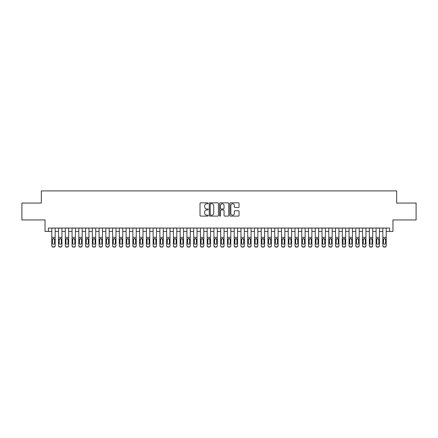 <?xml version="1.0" encoding="UTF-8"?>
<svg xmlns="http://www.w3.org/2000/svg" width="438" height="438" viewBox="0 0 438 438"><rect width="100%" height="100%" fill="white"/><g stroke="black" fill="none" stroke-linecap="round" stroke-linejoin="round"><path stroke-width="0.66" d="M208.192 203.309A0.465 0.465 0 0 0 207.727 202.843L200.681 202.843A0.662 0.662 0 0 0 200.018 203.506L200.018 215.441A0.662 0.662 0 0 0 200.681 216.104L207.727 216.104A0.465 0.465 0 0 0 208.192 215.644A0.465 0.465 0 0 0 207.727 215.178L206.813 215.178A2.124 2.124 0 0 1 204.694 213.054L204.694 212.063A2.124 2.124 0 0 1 206.813 209.939L207.727 209.939A0.465 0.465 0 0 0 208.192 209.474A0.465 0.465 0 0 0 207.727 209.008L206.813 209.008A2.124 2.124 0 0 1 204.694 206.889L204.694 205.893A2.124 2.124 0 0 1 206.813 203.774L207.727 203.774A0.465 0.465 0 0 0 208.192 203.309M238.381 207.519A0.662 0.662 0 0 0 239.044 206.856L239.044 203.506A0.662 0.662 0 0 0 238.381 202.843L230.552 202.843A0.662 0.662 0 0 0 229.89 203.506L229.89 215.441A0.662 0.662 0 0 0 230.552 216.104L238.381 216.104A0.662 0.662 0 0 0 239.044 215.441L239.044 211.395A0.662 0.662 0 0 0 238.381 210.733L235.031 210.733A0.662 0.662 0 0 0 234.368 211.395L234.368 213.405A1.774 1.774 0 0 1 232.594 215.178A1.774 1.774 0 0 1 230.821 213.405L230.821 205.548A1.774 1.774 0 0 1 232.594 203.774A1.774 1.774 0 0 1 234.368 205.548L234.368 206.856A0.662 0.662 0 0 0 235.031 207.519L238.381 207.519M48.415 231.428L48.415 228.05L389.585 228.05L389.585 231.428L392.963 231.428L392.963 219.947L416.1 219.947L416.1 203.057L396.675 203.057L396.675 190.897L41.325 190.897L41.325 203.057L21.9 203.057L21.9 219.947L45.037 219.947L45.037 231.428L51.793 231.428M218.42 203.506A0.662 0.662 0 0 0 217.757 202.843L209.933 202.843A0.662 0.662 0 0 0 209.271 203.506L209.271 215.441A0.662 0.662 0 0 0 209.933 216.104L217.757 216.104A0.662 0.662 0 0 0 218.42 215.441L218.42 203.506M220.243 202.843L228.067 202.843A0.662 0.662 0 0 1 228.729 203.506L228.729 215.441A0.662 0.662 0 0 1 228.067 216.104L224.721 216.104A0.662 0.662 0 0 1 224.059 215.441L224.059 210.601A0.662 0.662 0 0 0 223.391 209.939L221.174 209.939A0.662 0.662 0 0 0 220.511 210.601L220.511 215.644A0.465 0.465 0 0 1 220.046 216.104A0.465 0.465 0 0 1 219.58 215.644L219.58 203.506A0.662 0.662 0 0 1 220.243 202.843M55.172 231.428L58.55 231.428M61.928 231.428L65.306 231.428M68.684 231.428L72.062 231.428M75.44 231.428L78.818 231.428M82.196 231.428L85.574 231.428M88.952 231.428L92.33 231.428M95.708 231.428L99.087 231.428M102.465 231.428L105.843 231.428M109.221 231.428L112.599 231.428M115.977 231.428L119.35 231.428M122.728 231.428L126.106 231.428M129.484 231.428L132.862 231.428M136.24 231.428L139.618 231.428M142.996 231.428L146.374 231.428M149.752 231.428L153.13 231.428M156.508 231.428L159.886 231.428M163.264 231.428L166.643 231.428M170.021 231.428L173.399 231.428M176.777 231.428L180.155 231.428M183.533 231.428L186.911 231.428M190.289 231.428L193.667 231.428M197.045 231.428L200.423 231.428M203.801 231.428L207.179 231.428M210.558 231.428L213.936 231.428M217.314 231.428L220.686 231.428M224.064 231.428L227.442 231.428M230.821 231.428L234.199 231.428M237.577 231.428L240.955 231.428M244.333 231.428L247.711 231.428M251.089 231.428L254.467 231.428M257.845 231.428L261.223 231.428M264.601 231.428L267.979 231.428M271.357 231.428L274.736 231.428M278.114 231.428L281.492 231.428M284.87 231.428L288.248 231.428M291.626 231.428L295.004 231.428M298.382 231.428L301.76 231.428M305.138 231.428L308.516 231.428M311.894 231.428L315.272 231.428M318.65 231.428L322.023 231.428M325.401 231.428L328.779 231.428M332.157 231.428L335.535 231.428M338.913 231.428L342.292 231.428M345.67 231.428L349.048 231.428M352.426 231.428L355.804 231.428M359.182 231.428L362.56 231.428M365.938 231.428L369.316 231.428M372.694 231.428L376.072 231.428M379.45 231.428L382.828 231.428M386.207 231.428L389.585 231.428M210.662 203.774A0.465 0.465 0 0 0 210.196 204.234L210.196 214.713A0.465 0.465 0 0 0 210.662 215.178L211.625 215.178A2.124 2.124 0 0 0 213.744 213.054L213.744 205.893A2.124 2.124 0 0 0 211.625 203.774L210.662 203.774M224.059 205.581A1.774 1.774 0 0 0 222.285 203.807A1.774 1.774 0 0 0 220.511 205.581L220.511 208.346A0.662 0.662 0 0 0 221.174 209.008L223.391 209.008A0.662 0.662 0 0 0 224.059 208.346L224.059 205.581M51.793 228.05L51.793 245.554A1.352 1.341 -0 0 0 53.146 246.89L53.819 246.89A1.352 1.341 -0 0 0 55.172 245.554L55.172 245.762A1.352 1.341 180 0 1 53.819 247.103L53.819 246.89M55.172 239.296L55.172 245.762M54.564 243.139L54.564 239.581L54.564 243.139A1.079 1.073 180 0 1 53.485 244.212A1.079 1.073 180 0 0 54.564 243.139M52.401 243.353L52.401 243.139A1.079 1.073 180 0 0 53.485 244.212M52.921 238.655L52.401 239.498M54.049 238.655L53.485 238.496L54.564 239.581M55.172 228.05L55.172 245.554M53.146 246.89L53.819 247.103M53.146 247.103A1.352 1.341 180 0 1 51.793 245.762M51.793 239.082L52.522 239.082L52.401 243.139M52.522 239.082L53.485 238.496M58.55 228.05L58.55 245.554A1.352 1.341 -0 0 0 59.902 246.89L60.575 246.89A1.352 1.341 -0 0 0 61.928 245.554L61.928 245.762A1.352 1.341 180 0 1 60.575 247.103L60.575 246.89M61.928 239.296L61.928 245.762M61.32 243.139L61.32 239.581L61.32 243.139A1.079 1.073 180 0 1 60.241 244.212A1.079 1.073 180 0 0 61.32 243.139M59.157 243.353L59.157 243.139A1.079 1.073 180 0 0 60.241 244.212M59.678 238.655L59.157 239.498M60.805 238.655L60.241 238.496L61.32 239.581M65.306 228.05L65.306 245.554A1.352 1.341 -0 0 0 66.658 246.89L67.332 246.89A1.352 1.341 -0 0 0 68.684 245.554L68.684 245.762A1.352 1.341 180 0 1 67.332 247.103L67.332 246.89M68.684 239.296L68.684 245.762M68.076 243.139L68.076 239.581L68.076 243.139A1.079 1.073 180 0 1 66.998 244.212A1.079 1.073 180 0 0 68.076 243.139M65.914 243.353L65.914 243.139A1.079 1.073 180 0 0 66.998 244.212M66.428 238.655L65.914 239.498M67.561 238.655L66.998 238.496L68.076 239.581M72.062 228.05L72.062 245.554A1.352 1.341 -0 0 0 73.414 246.89L74.088 246.89A1.352 1.341 -0 0 0 75.44 245.554L75.44 245.762A1.352 1.341 180 0 1 74.088 247.103L74.088 246.89M75.44 239.296L75.44 245.762M74.832 243.139L74.832 239.581L74.832 243.139A1.079 1.073 180 0 1 73.748 244.212A1.079 1.073 180 0 0 74.832 243.139M72.67 243.353L72.67 243.139A1.079 1.073 180 0 0 73.748 244.212M73.184 238.655L72.67 239.498M74.312 238.655L73.748 238.496L74.832 239.581M78.818 228.05L78.818 245.554A1.352 1.341 -0 0 0 80.17 246.89L80.844 246.89A1.352 1.341 -0 0 0 82.196 245.554L82.196 245.762A1.352 1.341 180 0 1 80.844 247.103L80.844 246.89M82.196 239.296L82.196 245.762M81.588 243.139L81.588 239.581L81.588 243.139A1.079 1.073 180 0 1 80.504 244.212A1.079 1.073 180 0 0 81.588 243.139M79.426 243.353L79.426 243.139A1.079 1.073 180 0 0 80.504 244.212M79.94 238.655L79.426 239.498M81.068 238.655L80.504 238.496L81.588 239.581M61.928 228.05L61.928 245.554M59.902 246.89L60.575 247.103M59.902 247.103A1.352 1.341 180 0 1 58.55 245.762M58.55 239.082L59.278 239.082L59.157 243.139M59.278 239.082L60.241 238.496M68.684 228.05L68.684 245.554M66.658 246.89L67.332 247.103M66.658 247.103A1.352 1.341 180 0 1 65.306 245.762M65.306 239.082L66.034 239.082L65.914 243.139M66.034 239.082L66.998 238.496M75.44 228.05L75.44 245.554M73.414 246.89L74.088 247.103M73.414 247.103A1.352 1.341 180 0 1 72.062 245.762M72.062 239.082L72.79 239.082L72.67 243.139M72.79 239.082L73.748 238.496M82.196 228.05L82.196 245.554M80.17 246.89L80.844 247.103M80.17 247.103A1.352 1.341 180 0 1 78.818 245.762M78.818 239.082L79.546 239.082L79.426 243.139M79.546 239.082L80.504 238.496M85.574 228.05L85.574 245.554A1.352 1.341 -0 0 0 86.927 246.89L87.6 246.89A1.352 1.341 -0 0 0 88.952 245.554L88.952 245.762A1.352 1.341 180 0 1 87.6 247.103L87.6 246.89M88.952 239.296L88.952 245.762M88.345 243.139L88.345 239.581L88.345 243.139A1.079 1.073 180 0 1 87.261 244.212A1.079 1.073 180 0 0 88.345 243.139M86.182 243.353L86.182 243.139A1.079 1.073 180 0 0 87.261 244.212M86.697 238.655L86.182 239.498M87.824 238.655L87.261 238.496L88.345 239.581M88.952 228.05L88.952 245.554M86.927 246.89L87.6 247.103M86.927 247.103A1.352 1.341 180 0 1 85.574 245.762M85.574 239.082L86.302 239.082L86.182 243.139M86.302 239.082L87.261 238.496M92.33 228.05L92.33 245.554A1.352 1.341 -0 0 0 93.683 246.89L94.356 246.89A1.352 1.341 -0 0 0 95.708 245.554L95.708 245.762A1.352 1.341 180 0 1 94.356 247.103L94.356 246.89M95.708 239.296L95.708 245.762M95.101 243.139L95.101 239.581L95.101 243.139A1.079 1.073 180 0 1 94.017 244.212A1.079 1.073 180 0 0 95.101 243.139M92.938 243.353L92.938 243.139A1.079 1.073 180 0 0 94.017 244.212M93.453 238.655L92.938 239.498M94.581 238.655L94.017 238.496L95.101 239.581M95.708 228.05L95.708 245.554M93.683 246.89L94.356 247.103M93.683 247.103A1.352 1.341 180 0 1 92.33 245.762M92.33 239.082L93.059 239.082L92.938 243.139M93.059 239.082L94.017 238.496M99.087 228.05L99.087 245.554A1.352 1.341 -0 0 0 100.433 246.89L101.112 246.89A1.352 1.341 -0 0 0 102.465 245.554L102.465 245.762A1.352 1.341 180 0 1 101.112 247.103L101.112 246.89M102.465 239.296L102.465 245.762M101.857 243.139L101.857 239.581L101.857 243.139A1.079 1.073 180 0 1 100.773 244.212A1.079 1.073 180 0 0 101.857 243.139M99.694 243.353L99.694 243.139A1.079 1.073 180 0 0 100.773 244.212M100.209 238.655L99.694 239.498M101.337 238.655L100.773 238.496L101.857 239.581M102.465 228.05L102.465 245.554M100.433 246.89L101.112 247.103M100.433 247.103A1.352 1.341 180 0 1 99.087 245.762M99.087 239.082L99.815 239.082L99.694 243.139M99.815 239.082L100.773 238.496M105.843 228.05L105.843 245.554A1.352 1.341 -0 0 0 107.19 246.89L107.868 246.89A1.352 1.341 -0 0 0 109.221 245.554L109.221 245.762A1.352 1.341 180 0 1 107.868 247.103L107.868 246.89M109.221 239.296L109.221 245.762M108.613 243.139L108.613 239.581L108.613 243.139A1.079 1.073 180 0 1 107.529 244.212A1.079 1.073 180 0 0 108.613 243.139M106.45 243.353L106.45 243.139A1.079 1.073 180 0 0 107.529 244.212M106.965 238.655L106.45 239.498M108.093 238.655L107.529 238.496L108.613 239.581M109.221 228.05L109.221 245.554M107.19 246.89L107.868 247.103M107.19 247.103A1.352 1.341 180 0 1 105.843 245.762M105.843 239.082L106.571 239.082L106.45 243.139M106.571 239.082L107.529 238.496M112.599 228.05L112.599 245.554A1.352 1.341 -0 0 0 113.946 246.89L114.625 246.89A1.352 1.341 -0 0 0 115.977 245.554L115.977 245.762A1.352 1.341 180 0 1 114.625 247.103L114.625 246.89M115.977 239.296L115.977 245.762M115.364 243.139L115.364 239.581L115.364 243.139A1.079 1.073 180 0 1 114.285 244.212A1.079 1.073 180 0 0 115.364 243.139M113.207 243.353L113.207 243.139A1.079 1.073 180 0 0 114.285 244.212M113.721 238.655L113.207 239.498M114.849 238.655L114.285 238.496L115.364 239.581M115.977 228.05L115.977 245.554M113.946 246.89L114.625 247.103M113.946 247.103A1.352 1.341 180 0 1 112.599 245.762M112.599 239.082L113.322 239.082L113.207 243.139M113.322 239.082L114.285 238.496M119.35 228.05L119.35 245.554A1.352 1.341 -0 0 0 120.702 246.89L121.381 246.89A1.352 1.341 -0 0 0 122.728 245.554L122.728 245.762A1.352 1.341 180 0 1 121.381 247.103L121.381 246.89M122.728 239.296L122.728 245.762M122.12 243.139L122.12 239.581L122.12 243.139A1.079 1.073 180 0 1 121.041 244.212A1.079 1.073 180 0 0 122.12 243.139M119.963 243.353L119.963 243.139A1.079 1.073 180 0 0 121.041 244.212M120.477 238.655L119.963 239.498M121.605 238.655L121.041 238.496L122.12 239.581M122.728 228.05L122.728 245.554M120.702 246.89L121.381 247.103M120.702 247.103A1.352 1.341 180 0 1 119.35 245.762M119.35 239.082L120.078 239.082L119.963 243.139M120.078 239.082L121.041 238.496M126.106 228.05L126.106 245.554A1.352 1.341 -0 0 0 127.458 246.89L128.137 246.89A1.352 1.341 -0 0 0 129.484 245.554L129.484 245.762A1.352 1.341 180 0 1 128.137 247.103L128.137 246.89M129.484 239.296L129.484 245.762M128.876 243.139L128.876 239.581L128.876 243.139A1.079 1.073 180 0 1 127.797 244.212A1.079 1.073 180 0 0 128.876 243.139M126.713 243.353L126.713 243.139A1.079 1.073 180 0 0 127.797 244.212M127.234 238.655L126.713 239.498M128.361 238.655L127.797 238.496L128.876 239.581M129.484 228.05L129.484 245.554M127.458 246.89L128.137 247.103M127.458 247.103A1.352 1.341 180 0 1 126.106 245.762M126.106 239.082L126.834 239.082L126.713 243.139M126.834 239.082L127.797 238.496M132.862 228.05L132.862 245.554A1.352 1.341 -0 0 0 134.214 246.89L134.893 246.89A1.352 1.341 -0 0 0 136.24 245.554L136.24 245.762A1.352 1.341 180 0 1 134.893 247.103L134.893 246.89M136.24 239.296L136.24 245.762M135.632 243.139L135.632 239.581L135.632 243.139A1.079 1.073 180 0 1 134.554 244.212A1.079 1.073 180 0 0 135.632 243.139M133.47 243.353L133.47 243.139A1.079 1.073 180 0 0 134.554 244.212M133.99 238.655L133.47 239.498M135.118 238.655L134.554 238.496L135.632 239.581M136.24 228.05L136.24 245.554M134.214 246.89L134.893 247.103M134.214 247.103A1.352 1.341 180 0 1 132.862 245.762M132.862 239.082L133.59 239.082L133.47 243.139M133.59 239.082L134.554 238.496M139.618 228.05L139.618 245.554A1.352 1.341 -0 0 0 140.97 246.89L141.644 246.89A1.352 1.341 -0 0 0 142.996 245.554L142.996 245.762A1.352 1.341 180 0 1 141.644 247.103L141.644 246.89M142.996 239.296L142.996 245.762M142.388 243.139L142.388 239.581L142.388 243.139A1.079 1.073 180 0 1 141.31 244.212A1.079 1.073 180 0 0 142.388 243.139M140.226 243.353L140.226 243.139A1.079 1.073 180 0 0 141.31 244.212M140.746 238.655L140.226 239.498M141.874 238.655L141.31 238.496L142.388 239.581M146.374 228.05L146.374 245.554A1.352 1.341 -0 0 0 147.726 246.89L148.4 246.89A1.352 1.341 -0 0 0 149.752 245.554L149.752 245.762A1.352 1.341 180 0 1 148.4 247.103L148.4 246.89M149.752 239.296L149.752 245.762M149.144 243.139L149.144 239.581L149.144 243.139A1.079 1.073 180 0 1 148.066 244.212A1.079 1.073 180 0 0 149.144 243.139M146.982 243.353L146.982 243.139A1.079 1.073 180 0 0 148.066 244.212M147.502 238.655L146.982 239.498M148.63 238.655L148.066 238.496L149.144 239.581M153.13 228.05L153.13 245.554A1.352 1.341 -0 0 0 154.483 246.89L155.156 246.89A1.352 1.341 -0 0 0 156.508 245.554L156.508 245.762A1.352 1.341 180 0 1 155.156 247.103L155.156 246.89M156.508 239.296L156.508 245.762M155.901 243.139L155.901 239.581L155.901 243.139A1.079 1.073 180 0 1 154.822 244.212A1.079 1.073 180 0 0 155.901 243.139M153.738 243.353L153.738 243.139A1.079 1.073 180 0 0 154.822 244.212M154.258 238.655L153.738 239.498M155.386 238.655L154.822 238.496L155.901 239.581M159.886 228.05L159.886 245.554A1.352 1.341 -0 0 0 161.239 246.89L161.912 246.89A1.352 1.341 -0 0 0 163.264 245.554L163.264 245.762A1.352 1.341 180 0 1 161.912 247.103L161.912 246.89M163.264 239.296L163.264 245.762M162.657 243.139L162.657 239.581L162.657 243.139A1.079 1.073 180 0 1 161.578 244.212A1.079 1.073 180 0 0 162.657 243.139M160.494 243.353L160.494 243.139A1.079 1.073 180 0 0 161.578 244.212M161.014 238.655L160.494 239.498M162.142 238.655L161.578 238.496L162.657 239.581M166.643 228.05L166.643 245.554A1.352 1.341 -0 0 0 167.995 246.89L168.668 246.89A1.352 1.341 -0 0 0 170.021 245.554L170.021 245.762A1.352 1.341 180 0 1 168.668 247.103L168.668 246.89M170.021 239.296L170.021 245.762M169.413 243.139L169.413 239.581L169.413 243.139A1.079 1.073 180 0 1 168.334 244.212A1.079 1.073 180 0 0 169.413 243.139M167.25 243.353L167.25 243.139A1.079 1.073 180 0 0 168.334 244.212M167.765 238.655L167.25 239.498M168.898 238.655L168.334 238.496L169.413 239.581M173.399 228.05L173.399 245.554A1.352 1.341 -0 0 0 174.751 246.89L175.424 246.89A1.352 1.341 -0 0 0 176.777 245.554L176.777 245.762A1.352 1.341 180 0 1 175.424 247.103L175.424 246.89M176.777 239.296L176.777 245.762M176.169 243.139L176.169 239.581L176.169 243.139A1.079 1.073 180 0 1 175.085 244.212A1.079 1.073 180 0 0 176.169 243.139M174.006 243.353L174.006 243.139A1.079 1.073 180 0 0 175.085 244.212M174.521 238.655L174.006 239.498M175.649 238.655L175.085 238.496L176.169 239.581M180.155 228.05L180.155 245.554A1.352 1.341 -0 0 0 181.507 246.89L182.181 246.89A1.352 1.341 -0 0 0 183.533 245.554L183.533 245.762A1.352 1.341 180 0 1 182.181 247.103L182.181 246.89M183.533 239.296L183.533 245.762M182.925 243.139L182.925 239.581L182.925 243.139A1.079 1.073 180 0 1 181.841 244.212A1.079 1.073 180 0 0 182.925 243.139M180.763 243.353L180.763 243.139A1.079 1.073 180 0 0 181.841 244.212M181.277 238.655L180.763 239.498M182.405 238.655L181.841 238.496L182.925 239.581M186.911 228.05L186.911 245.554A1.352 1.341 -0 0 0 188.263 246.89L188.937 246.89A1.352 1.341 -0 0 0 190.289 245.554L190.289 245.762A1.352 1.341 180 0 1 188.937 247.103L188.937 246.89M190.289 239.296L190.289 245.762M189.681 243.139L189.681 239.581L189.681 243.139A1.079 1.073 180 0 1 188.597 244.212A1.079 1.073 180 0 0 189.681 243.139M187.519 243.353L187.519 243.139A1.079 1.073 180 0 0 188.597 244.212M188.033 238.655L187.519 239.498M189.161 238.655L188.597 238.496L189.681 239.581M193.667 228.05L193.667 245.554A1.352 1.341 -0 0 0 195.019 246.89L195.693 246.89A1.352 1.341 -0 0 0 197.045 245.554L197.045 245.762A1.352 1.341 180 0 1 195.693 247.103L195.693 246.89M197.045 239.296L197.045 245.762M196.438 243.139L196.438 239.581L196.438 243.139A1.079 1.073 180 0 1 195.353 244.212A1.079 1.073 180 0 0 196.438 243.139M194.275 243.353L194.275 243.139A1.079 1.073 180 0 0 195.353 244.212M194.79 238.655L194.275 239.498M195.917 238.655L195.353 238.496L196.438 239.581M200.423 228.05L200.423 245.554A1.352 1.341 -0 0 0 201.77 246.89L202.449 246.89A1.352 1.341 -0 0 0 203.801 245.554L203.801 245.762A1.352 1.341 180 0 1 202.449 247.103L202.449 246.89M203.801 239.296L203.801 245.762M203.194 243.139L203.194 239.581L203.194 243.139A1.079 1.073 180 0 1 202.11 244.212A1.079 1.073 180 0 0 203.194 243.139M201.031 243.353L201.031 243.139A1.079 1.073 180 0 0 202.11 244.212M201.546 238.655L201.031 239.498M202.674 238.655L202.11 238.496L203.194 239.581M207.179 228.05L207.179 245.554A1.352 1.341 -0 0 0 208.526 246.89L209.205 246.89A1.352 1.341 -0 0 0 210.558 245.554L210.558 245.762A1.352 1.341 180 0 1 209.205 247.103L209.205 246.89M210.558 239.296L210.558 245.762M209.95 243.139L209.95 239.581L209.95 243.139A1.079 1.073 180 0 1 208.866 244.212A1.079 1.073 180 0 0 209.95 243.139M207.787 243.353L207.787 243.139A1.079 1.073 180 0 0 208.866 244.212M208.302 238.655L207.787 239.498M209.43 238.655L208.866 238.496L209.95 239.581M213.936 228.05L213.936 245.554A1.352 1.341 -0 0 0 215.282 246.89L215.961 246.89A1.352 1.341 -0 0 0 217.314 245.554L217.314 245.762A1.352 1.341 180 0 1 215.961 247.103L215.961 246.89M217.314 239.296L217.314 245.762M216.701 243.139L216.701 239.581L216.701 243.139A1.079 1.073 180 0 1 215.622 244.212A1.079 1.073 180 0 0 216.701 243.139M214.543 243.353L214.543 243.139A1.079 1.073 180 0 0 215.622 244.212M215.058 238.655L214.543 239.498M216.186 238.655L215.622 238.496L216.701 239.581M220.686 228.05L220.686 245.554A1.352 1.341 -0 0 0 222.039 246.89L222.718 246.89A1.352 1.341 -0 0 0 224.064 245.554L224.064 245.762A1.352 1.341 180 0 1 222.718 247.103L222.718 246.89M224.064 239.296L224.064 245.762M223.457 243.139L223.457 239.581L223.457 243.139A1.079 1.073 180 0 1 222.378 244.212A1.079 1.073 180 0 0 223.457 243.139M221.299 243.353L221.299 243.139A1.079 1.073 180 0 0 222.378 244.212M221.814 238.655L221.299 239.498M222.942 238.655L222.378 238.496L223.457 239.581M227.442 228.05L227.442 245.554A1.352 1.341 -0 0 0 228.795 246.89L229.474 246.89A1.352 1.341 -0 0 0 230.821 245.554L230.821 245.762A1.352 1.341 180 0 1 229.474 247.103L229.474 246.89M230.821 239.296L230.821 245.762M230.213 243.139L230.213 239.581L230.213 243.139A1.079 1.073 180 0 1 229.134 244.212A1.079 1.073 180 0 0 230.213 243.139M228.05 243.353L228.05 243.139A1.079 1.073 180 0 0 229.134 244.212M228.57 238.655L228.05 239.498M229.698 238.655L229.134 238.496L230.213 239.581M234.199 228.05L234.199 245.554A1.352 1.341 -0 0 0 235.551 246.89L236.23 246.89A1.352 1.341 -0 0 0 237.577 245.554L237.577 245.762A1.352 1.341 180 0 1 236.23 247.103L236.23 246.89M237.577 239.296L237.577 245.762M236.969 243.139L236.969 239.581L236.969 243.139A1.079 1.073 180 0 1 235.89 244.212A1.079 1.073 180 0 0 236.969 243.139M234.806 243.353L234.806 243.139A1.079 1.073 180 0 0 235.89 244.212M235.326 238.655L234.806 239.498M236.454 238.655L235.89 238.496L236.969 239.581M240.955 228.05L240.955 245.554A1.352 1.341 -0 0 0 242.307 246.89L242.981 246.89A1.352 1.341 -0 0 0 244.333 245.554L244.333 245.762A1.352 1.341 180 0 1 242.981 247.103L242.981 246.89M244.333 239.296L244.333 245.762M243.725 243.139L243.725 239.581L243.725 243.139A1.079 1.073 180 0 1 242.647 244.212A1.079 1.073 180 0 0 243.725 243.139M241.562 243.353L241.562 243.139A1.079 1.073 180 0 0 242.647 244.212M242.083 238.655L241.562 239.498M243.21 238.655L242.647 238.496L243.725 239.581M247.711 228.05L247.711 245.554A1.352 1.341 -0 0 0 249.063 246.89L249.737 246.89A1.352 1.341 -0 0 0 251.089 245.554L251.089 245.762A1.352 1.341 180 0 1 249.737 247.103L249.737 246.89M251.089 239.296L251.089 245.762M250.481 243.139L250.481 239.581L250.481 243.139A1.079 1.073 180 0 1 249.403 244.212A1.079 1.073 180 0 0 250.481 243.139M248.319 243.353L248.319 243.139A1.079 1.073 180 0 0 249.403 244.212M248.839 238.655L248.319 239.498M249.967 238.655L249.403 238.496L250.481 239.581M254.467 228.05L254.467 245.554A1.352 1.341 -0 0 0 255.819 246.89L256.493 246.89A1.352 1.341 -0 0 0 257.845 245.554L257.845 245.762A1.352 1.341 180 0 1 256.493 247.103L256.493 246.89M257.845 239.296L257.845 245.762M257.237 243.139L257.237 239.581L257.237 243.139A1.079 1.073 180 0 1 256.159 244.212A1.079 1.073 180 0 0 257.237 243.139M255.075 243.353L255.075 243.139A1.079 1.073 180 0 0 256.159 244.212M255.595 238.655L255.075 239.498M256.723 238.655L256.159 238.496L257.237 239.581M261.223 228.05L261.223 245.554A1.352 1.341 -0 0 0 262.576 246.89L263.249 246.89A1.352 1.341 -0 0 0 264.601 245.554L264.601 245.762A1.352 1.341 180 0 1 263.249 247.103L263.249 246.89M264.601 239.296L264.601 245.762M263.994 243.139L263.994 239.581L263.994 243.139A1.079 1.073 180 0 1 262.915 244.212A1.079 1.073 180 0 0 263.994 243.139M261.831 243.353L261.831 243.139A1.079 1.073 180 0 0 262.915 244.212M262.351 238.655L261.831 239.498M263.479 238.655L262.915 238.496L263.994 239.581M267.979 228.05L267.979 245.554A1.352 1.341 -0 0 0 269.332 246.89L270.005 246.89A1.352 1.341 -0 0 0 271.357 245.554L271.357 245.762A1.352 1.341 180 0 1 270.005 247.103L270.005 246.89M271.357 239.296L271.357 245.762M270.75 243.139L270.75 239.581L270.75 243.139A1.079 1.073 180 0 1 269.666 244.212A1.079 1.073 180 0 0 270.75 243.139M268.587 243.353L268.587 243.139A1.079 1.073 180 0 0 269.666 244.212M269.102 238.655L268.587 239.498M270.235 238.655L269.666 238.496L270.75 239.581M274.736 228.05L274.736 245.554A1.352 1.341 -0 0 0 276.088 246.89L276.761 246.89A1.352 1.341 -0 0 0 278.114 245.554L278.114 245.762A1.352 1.341 180 0 1 276.761 247.103L276.761 246.89M278.114 239.296L278.114 245.762M277.506 243.139L277.506 239.581L277.506 243.139A1.079 1.073 180 0 1 276.422 244.212A1.079 1.073 180 0 0 277.506 243.139M275.343 243.353L275.343 243.139A1.079 1.073 180 0 0 276.422 244.212M275.858 238.655L275.343 239.498M276.986 238.655L276.422 238.496L277.506 239.581M281.492 228.05L281.492 245.554A1.352 1.341 -0 0 0 282.844 246.89L283.517 246.89A1.352 1.341 -0 0 0 284.87 245.554L284.87 245.762A1.352 1.341 180 0 1 283.517 247.103L283.517 246.89M284.87 239.296L284.87 245.762M284.262 243.139L284.262 239.581L284.262 243.139A1.079 1.073 180 0 1 283.178 244.212A1.079 1.073 180 0 0 284.262 243.139M282.099 243.353L282.099 243.139A1.079 1.073 180 0 0 283.178 244.212M282.614 238.655L282.099 239.498M283.742 238.655L283.178 238.496L284.262 239.581M288.248 228.05L288.248 245.554A1.352 1.341 -0 0 0 289.6 246.89L290.274 246.89A1.352 1.341 -0 0 0 291.626 245.554L291.626 245.762A1.352 1.341 180 0 1 290.274 247.103L290.274 246.89M291.626 239.296L291.626 245.762M291.018 243.139L291.018 239.581L291.018 243.139A1.079 1.073 180 0 1 289.934 244.212A1.079 1.073 180 0 0 291.018 243.139M288.856 243.353L288.856 243.139A1.079 1.073 180 0 0 289.934 244.212M289.37 238.655L288.856 239.498M290.498 238.655L289.934 238.496L291.018 239.581M295.004 228.05L295.004 245.554A1.352 1.341 -0 0 0 296.356 246.89L297.03 246.89A1.352 1.341 -0 0 0 298.382 245.554L298.382 245.762A1.352 1.341 180 0 1 297.03 247.103L297.03 246.89M298.382 239.296L298.382 245.762M297.774 243.139L297.774 239.581L297.774 243.139A1.079 1.073 180 0 1 296.69 244.212A1.079 1.073 180 0 0 297.774 243.139M295.612 243.353L295.612 243.139A1.079 1.073 180 0 0 296.69 244.212M296.126 238.655L295.612 239.498M297.254 238.655L296.69 238.496L297.774 239.581M301.76 228.05L301.76 245.554A1.352 1.341 -0 0 0 303.107 246.89L303.786 246.89A1.352 1.341 -0 0 0 305.138 245.554L305.138 245.762A1.352 1.341 180 0 1 303.786 247.103L303.786 246.89M305.138 239.296L305.138 245.762M304.53 243.139L304.53 239.581L304.53 243.139A1.079 1.073 180 0 1 303.446 244.212A1.079 1.073 180 0 0 304.53 243.139M302.368 243.353L302.368 243.139A1.079 1.073 180 0 0 303.446 244.212M302.882 238.655L302.368 239.498M304.01 238.655L303.446 238.496L304.53 239.581M308.516 228.05L308.516 245.554A1.352 1.341 -0 0 0 309.863 246.89L310.542 246.89A1.352 1.341 -0 0 0 311.894 245.554L311.894 245.762A1.352 1.341 180 0 1 310.542 247.103L310.542 246.89M311.894 239.296L311.894 245.762M311.287 243.139L311.287 239.581L311.287 243.139A1.079 1.073 180 0 1 310.203 244.212A1.079 1.073 180 0 0 311.287 243.139M309.124 243.353L309.124 243.139A1.079 1.073 180 0 0 310.203 244.212M309.639 238.655L309.124 239.498M310.766 238.655L310.203 238.496L311.287 239.581M315.272 228.05L315.272 245.554A1.352 1.341 -0 0 0 316.619 246.89L317.298 246.89A1.352 1.341 -0 0 0 318.65 245.554L318.65 245.762A1.352 1.341 180 0 1 317.298 247.103L317.298 246.89M318.65 239.296L318.65 245.762M318.037 243.139L318.037 239.581L318.037 243.139A1.079 1.073 180 0 1 316.959 244.212A1.079 1.073 180 0 0 318.037 243.139M315.88 243.353L315.88 243.139A1.079 1.073 180 0 0 316.959 244.212M316.395 238.655L315.88 239.498M317.523 238.655L316.959 238.496L318.037 239.581M322.023 228.05L322.023 245.554A1.352 1.341 -0 0 0 323.375 246.89L324.054 246.89A1.352 1.341 -0 0 0 325.401 245.554L325.401 245.762A1.352 1.341 180 0 1 324.054 247.103L324.054 246.89M325.401 239.296L325.401 245.762M324.793 243.139L324.793 239.581L324.793 243.139A1.079 1.073 180 0 1 323.715 244.212A1.079 1.073 180 0 0 324.793 243.139M322.636 243.353L322.636 243.139A1.079 1.073 180 0 0 323.715 244.212M323.151 238.655L322.636 239.498M324.279 238.655L323.715 238.496L324.793 239.581M328.779 228.05L328.779 245.554A1.352 1.341 -0 0 0 330.132 246.89L330.81 246.89A1.352 1.341 -0 0 0 332.157 245.554L332.157 245.762A1.352 1.341 180 0 1 330.81 247.103L330.81 246.89M332.157 239.296L332.157 245.762M331.55 243.139L331.55 239.581L331.55 243.139A1.079 1.073 180 0 1 330.471 244.212A1.079 1.073 180 0 0 331.55 243.139M329.387 243.353L329.387 243.139A1.079 1.073 180 0 0 330.471 244.212M329.907 238.655L329.387 239.498M331.035 238.655L330.471 238.496L331.55 239.581M335.535 228.05L335.535 245.554A1.352 1.341 -0 0 0 336.888 246.89L337.567 246.89A1.352 1.341 -0 0 0 338.913 245.554L338.913 245.762A1.352 1.341 180 0 1 337.567 247.103L337.567 246.89M338.913 239.296L338.913 245.762M338.306 243.139L338.306 239.581L338.306 243.139A1.079 1.073 180 0 1 337.227 244.212A1.079 1.073 180 0 0 338.306 243.139M336.143 243.353L336.143 243.139A1.079 1.073 180 0 0 337.227 244.212M336.663 238.655L336.143 239.498M337.791 238.655L337.227 238.496L338.306 239.581M342.292 228.05L342.292 245.554A1.352 1.341 -0 0 0 343.644 246.89L344.317 246.89A1.352 1.341 -0 0 0 345.67 245.554L345.67 245.762A1.352 1.341 180 0 1 344.317 247.103L344.317 246.89M345.67 239.296L345.67 245.762M345.062 243.139L345.062 239.581L345.062 243.139A1.079 1.073 180 0 1 343.983 244.212A1.079 1.073 180 0 0 345.062 243.139M342.899 243.353L342.899 243.139A1.079 1.073 180 0 0 343.983 244.212M343.419 238.655L342.899 239.498M344.547 238.655L343.983 238.496L345.062 239.581M349.048 228.05L349.048 245.554A1.352 1.341 -0 0 0 350.4 246.89L351.073 246.89A1.352 1.341 -0 0 0 352.426 245.554L352.426 245.762A1.352 1.341 180 0 1 351.073 247.103L351.073 246.89M352.426 239.296L352.426 245.762M351.818 243.139L351.818 239.581L351.818 243.139A1.079 1.073 180 0 1 350.739 244.212A1.079 1.073 180 0 0 351.818 243.139M349.655 243.353L349.655 243.139A1.079 1.073 180 0 0 350.739 244.212M350.176 238.655L349.655 239.498M351.303 238.655L350.739 238.496L351.818 239.581M355.804 228.05L355.804 245.554A1.352 1.341 -0 0 0 357.156 246.89L357.83 246.89A1.352 1.341 -0 0 0 359.182 245.554L359.182 245.762A1.352 1.341 180 0 1 357.83 247.103L357.83 246.89M359.182 239.296L359.182 245.762M358.574 243.139L358.574 239.581L358.574 243.139A1.079 1.073 180 0 1 357.496 244.212A1.079 1.073 180 0 0 358.574 243.139M356.412 243.353L356.412 243.139A1.079 1.073 180 0 0 357.496 244.212M356.932 238.655L356.412 239.498M358.06 238.655L357.496 238.496L358.574 239.581M362.56 228.05L362.56 245.554A1.352 1.341 -0 0 0 363.912 246.89L364.586 246.89A1.352 1.341 -0 0 0 365.938 245.554L365.938 245.762A1.352 1.341 180 0 1 364.586 247.103L364.586 246.89M365.938 239.296L365.938 245.762M365.33 243.139L365.33 239.581L365.33 243.139A1.079 1.073 180 0 1 364.252 244.212A1.079 1.073 180 0 0 365.33 243.139M363.168 243.353L363.168 243.139A1.079 1.073 180 0 0 364.252 244.212M363.688 238.655L363.168 239.498M364.816 238.655L364.252 238.496L365.33 239.581M369.316 228.05L369.316 245.554A1.352 1.341 -0 0 0 370.668 246.89L371.342 246.89A1.352 1.341 -0 0 0 372.694 245.554L372.694 245.762A1.352 1.341 180 0 1 371.342 247.103L371.342 246.89M372.694 239.296L372.694 245.762M372.086 243.139L372.086 239.581L372.086 243.139A1.079 1.073 180 0 1 371.002 244.212A1.079 1.073 180 0 0 372.086 243.139M369.924 243.353L369.924 243.139A1.079 1.073 180 0 0 371.002 244.212M370.438 238.655L369.924 239.498M371.572 238.655L371.002 238.496L372.086 239.581M376.072 228.05L376.072 245.554A1.352 1.341 -0 0 0 377.425 246.89L378.098 246.89A1.352 1.341 -0 0 0 379.45 245.554L379.45 245.762A1.352 1.341 180 0 1 378.098 247.103L378.098 246.89M379.45 239.296L379.45 245.762M378.843 243.139L378.843 239.581L378.843 243.139A1.079 1.073 180 0 1 377.759 244.212A1.079 1.073 180 0 0 378.843 243.139M376.68 243.353L376.68 243.139A1.079 1.073 180 0 0 377.759 244.212M377.195 238.655L376.68 239.498M378.322 238.655L377.759 238.496L378.843 239.581M382.828 228.05L382.828 245.554A1.352 1.341 -0 0 0 384.181 246.89L384.854 246.89A1.352 1.341 -0 0 0 386.207 245.554L386.207 245.762A1.352 1.341 180 0 1 384.854 247.103L384.854 246.89M386.207 239.296L386.207 245.762M385.599 243.139L385.599 239.581L385.599 243.139A1.079 1.073 180 0 1 384.515 244.212A1.079 1.073 180 0 0 385.599 243.139M383.436 243.353L383.436 243.139A1.079 1.073 180 0 0 384.515 244.212M383.951 238.655L383.436 239.498M385.079 238.655L384.515 238.496L385.599 239.581M142.996 228.05L142.996 245.554M140.97 246.89L141.644 247.103M140.97 247.103A1.352 1.341 180 0 1 139.618 245.762M139.618 239.082L140.346 239.082L140.226 243.139M140.346 239.082L141.31 238.496M149.752 228.05L149.752 245.554M147.726 246.89L148.4 247.103M147.726 247.103A1.352 1.341 180 0 1 146.374 245.762M146.374 239.082L147.102 239.082L146.982 243.139M147.102 239.082L148.066 238.496M156.508 228.05L156.508 245.554M154.483 246.89L155.156 247.103M154.483 247.103A1.352 1.341 180 0 1 153.13 245.762M153.13 239.082L153.858 239.082L153.738 243.139M153.858 239.082L154.822 238.496M163.264 228.05L163.264 245.554M161.239 246.89L161.912 247.103M161.239 247.103A1.352 1.341 180 0 1 159.886 245.762M159.886 239.082L160.615 239.082L160.494 243.139M160.615 239.082L161.578 238.496M170.021 228.05L170.021 245.554M167.995 246.89L168.668 247.103M167.995 247.103A1.352 1.341 180 0 1 166.643 245.762M166.643 239.082L167.371 239.082L167.25 243.139M167.371 239.082L168.334 238.496M176.777 228.05L176.777 245.554M174.751 246.89L175.424 247.103M174.751 247.103A1.352 1.341 180 0 1 173.399 245.762M173.399 239.082L174.127 239.082L174.006 243.139M174.127 239.082L175.085 238.496M183.533 228.05L183.533 245.554M181.507 246.89L182.181 247.103M181.507 247.103A1.352 1.341 180 0 1 180.155 245.762M180.155 239.082L180.883 239.082L180.763 243.139M180.883 239.082L181.841 238.496M190.289 228.05L190.289 245.554M188.263 246.89L188.937 247.103M188.263 247.103A1.352 1.341 180 0 1 186.911 245.762M186.911 239.082L187.639 239.082L187.519 243.139M187.639 239.082L188.597 238.496M197.045 228.05L197.045 245.554M195.019 246.89L195.693 247.103M195.019 247.103A1.352 1.341 180 0 1 193.667 245.762M193.667 239.082L194.395 239.082L194.275 243.139M194.395 239.082L195.353 238.496M203.801 228.05L203.801 245.554M201.77 246.89L202.449 247.103M201.77 247.103A1.352 1.341 180 0 1 200.423 245.762M200.423 239.082L201.151 239.082L201.031 243.139M201.151 239.082L202.11 238.496M210.558 228.05L210.558 245.554M208.526 246.89L209.205 247.103M208.526 247.103A1.352 1.341 180 0 1 207.179 245.762M207.179 239.082L207.908 239.082L207.787 243.139M207.908 239.082L208.866 238.496M217.314 228.05L217.314 245.554M215.282 246.89L215.961 247.103M215.282 247.103A1.352 1.341 180 0 1 213.936 245.762M213.936 239.082L214.658 239.082L214.543 243.139M214.658 239.082L215.622 238.496M224.064 228.05L224.064 245.554M222.039 246.89L222.718 247.103M222.039 247.103A1.352 1.341 180 0 1 220.686 245.762M220.686 239.082L221.414 239.082L221.299 243.139M221.414 239.082L222.378 238.496M230.821 228.05L230.821 245.554M228.795 246.89L229.474 247.103M228.795 247.103A1.352 1.341 180 0 1 227.442 245.762M227.442 239.082L228.171 239.082L228.05 243.139M228.171 239.082L229.134 238.496M237.577 228.05L237.577 245.554M235.551 246.89L236.23 247.103M235.551 247.103A1.352 1.341 180 0 1 234.199 245.762M234.199 239.082L234.927 239.082L234.806 243.139M234.927 239.082L235.89 238.496M244.333 228.05L244.333 245.554M242.307 246.89L242.981 247.103M242.307 247.103A1.352 1.341 180 0 1 240.955 245.762M240.955 239.082L241.683 239.082L241.562 243.139M241.683 239.082L242.647 238.496M251.089 228.05L251.089 245.554M249.063 246.89L249.737 247.103M249.063 247.103A1.352 1.341 180 0 1 247.711 245.762M247.711 239.082L248.439 239.082L248.319 243.139M248.439 239.082L249.403 238.496M257.845 228.05L257.845 245.554M255.819 246.89L256.493 247.103M255.819 247.103A1.352 1.341 180 0 1 254.467 245.762M254.467 239.082L255.195 239.082L255.075 243.139M255.195 239.082L256.159 238.496M264.601 228.05L264.601 245.554M262.576 246.89L263.249 247.103M262.576 247.103A1.352 1.341 180 0 1 261.223 245.762M261.223 239.082L261.951 239.082L261.831 243.139M261.951 239.082L262.915 238.496M271.357 228.05L271.357 245.554M269.332 246.89L270.005 247.103M269.332 247.103A1.352 1.341 180 0 1 267.979 245.762M267.979 239.082L268.708 239.082L268.587 243.139M268.708 239.082L269.666 238.496M278.114 228.05L278.114 245.554M276.088 246.89L276.761 247.103M276.088 247.103A1.352 1.341 180 0 1 274.736 245.762M274.736 239.082L275.464 239.082L275.343 243.139M275.464 239.082L276.422 238.496M284.87 228.05L284.87 245.554M282.844 246.89L283.517 247.103M282.844 247.103A1.352 1.341 180 0 1 281.492 245.762M281.492 239.082L282.22 239.082L282.099 243.139M282.22 239.082L283.178 238.496M291.626 228.05L291.626 245.554M289.6 246.89L290.274 247.103M289.6 247.103A1.352 1.341 180 0 1 288.248 245.762M288.248 239.082L288.976 239.082L288.856 243.139M288.976 239.082L289.934 238.496M298.382 228.05L298.382 245.554M296.356 246.89L297.03 247.103M296.356 247.103A1.352 1.341 180 0 1 295.004 245.762M295.004 239.082L295.732 239.082L295.612 243.139M295.732 239.082L296.69 238.496M305.138 228.05L305.138 245.554M303.107 246.89L303.786 247.103M303.107 247.103A1.352 1.341 180 0 1 301.76 245.762M301.76 239.082L302.488 239.082L302.368 243.139M302.488 239.082L303.446 238.496M311.894 228.05L311.894 245.554M309.863 246.89L310.542 247.103M309.863 247.103A1.352 1.341 180 0 1 308.516 245.762M308.516 239.082L309.244 239.082L309.124 243.139M309.244 239.082L310.203 238.496M318.65 228.05L318.65 245.554M316.619 246.89L317.298 247.103M316.619 247.103A1.352 1.341 180 0 1 315.272 245.762M315.272 239.082L315.995 239.082L315.88 243.139M315.995 239.082L316.959 238.496M325.401 228.05L325.401 245.554M323.375 246.89L324.054 247.103M323.375 247.103A1.352 1.341 180 0 1 322.023 245.762M322.023 239.082L322.751 239.082L322.636 243.139M322.751 239.082L323.715 238.496M332.157 228.05L332.157 245.554M330.132 246.89L330.81 247.103M330.132 247.103A1.352 1.341 180 0 1 328.779 245.762M328.779 239.082L329.507 239.082L329.387 243.139M329.507 239.082L330.471 238.496M338.913 228.05L338.913 245.554M336.888 246.89L337.567 247.103M336.888 247.103A1.352 1.341 180 0 1 335.535 245.762M335.535 239.082L336.264 239.082L336.143 243.139M336.264 239.082L337.227 238.496M345.67 228.05L345.67 245.554M343.644 246.89L344.317 247.103M343.644 247.103A1.352 1.341 180 0 1 342.292 245.762M342.292 239.082L343.02 239.082L342.899 243.139M343.02 239.082L343.983 238.496M352.426 228.05L352.426 245.554M350.4 246.89L351.073 247.103M350.4 247.103A1.352 1.341 180 0 1 349.048 245.762M349.048 239.082L349.776 239.082L349.655 243.139M349.776 239.082L350.739 238.496M359.182 228.05L359.182 245.554M357.156 246.89L357.83 247.103M357.156 247.103A1.352 1.341 180 0 1 355.804 245.762M355.804 239.082L356.532 239.082L356.412 243.139M356.532 239.082L357.496 238.496M365.938 228.05L365.938 245.554M363.912 246.89L364.586 247.103M363.912 247.103A1.352 1.341 180 0 1 362.56 245.762M362.56 239.082L363.288 239.082L363.168 243.139M363.288 239.082L364.252 238.496M372.694 228.05L372.694 245.554M370.668 246.89L371.342 247.103M370.668 247.103A1.352 1.341 180 0 1 369.316 245.762M369.316 239.082L370.044 239.082L369.924 243.139M370.044 239.082L371.002 238.496M379.45 228.05L379.45 245.554M377.425 246.89L378.098 247.103M377.425 247.103A1.352 1.341 180 0 1 376.072 245.762M376.072 239.082L376.8 239.082L376.68 243.139M376.8 239.082L377.759 238.496M386.207 228.05L386.207 245.554M384.181 246.89L384.854 247.103M384.181 247.103A1.352 1.341 180 0 1 382.828 245.762M382.828 239.082L383.557 239.082L383.436 243.139M383.557 239.082L384.515 238.496M54.443 239.082L55.172 239.082M51.793 237.336L55.172 237.336M51.793 228.099L55.172 228.099M61.2 239.082L61.928 239.082M58.55 237.336L61.928 237.336M58.55 228.099L61.928 228.099M67.956 239.082L68.684 239.082M65.306 237.336L68.684 237.336M65.306 228.099L68.684 228.099M74.712 239.082L75.44 239.082M72.062 237.336L75.44 237.336M72.062 228.099L75.44 228.099M81.468 239.082L82.196 239.082M78.818 237.336L82.196 237.336M78.818 228.099L82.196 228.099M88.224 239.082L88.952 239.082M85.574 237.336L88.952 237.336M85.574 228.099L88.952 228.099M94.98 239.082L95.708 239.082M92.33 237.336L95.708 237.336M92.33 228.099L95.708 228.099M101.736 239.082L102.465 239.082M99.087 237.336L102.465 237.336M99.087 228.099L102.465 228.099M108.493 239.082L109.221 239.082M105.843 237.336L109.221 237.336M105.843 228.099L109.221 228.099M115.249 239.082L115.977 239.082M112.599 237.336L115.977 237.336M112.599 228.099L115.977 228.099M122.005 239.082L122.728 239.082M119.35 237.336L122.728 237.336M119.35 228.099L122.728 228.099M128.756 239.082L129.484 239.082M126.106 237.336L129.484 237.336M126.106 228.099L129.484 228.099M135.512 239.082L136.24 239.082M132.862 237.336L136.24 237.336M132.862 228.099L136.24 228.099M142.268 239.082L142.996 239.082M139.618 237.336L142.996 237.336M139.618 228.099L142.996 228.099M149.024 239.082L149.752 239.082M146.374 237.336L149.752 237.336M146.374 228.099L149.752 228.099M155.78 239.082L156.508 239.082M153.13 237.336L156.508 237.336M153.13 228.099L156.508 228.099M162.536 239.082L163.264 239.082M159.886 237.336L163.264 237.336M159.886 228.099L163.264 228.099M169.292 239.082L170.021 239.082M166.643 237.336L170.021 237.336M166.643 228.099L170.021 228.099M176.049 239.082L176.777 239.082M173.399 237.336L176.777 237.336M173.399 228.099L176.777 228.099M182.805 239.082L183.533 239.082M180.155 237.336L183.533 237.336M180.155 228.099L183.533 228.099M189.561 239.082L190.289 239.082M186.911 237.336L190.289 237.336M186.911 228.099L190.289 228.099M196.317 239.082L197.045 239.082M193.667 237.336L197.045 237.336M193.667 228.099L197.045 228.099M203.073 239.082L203.801 239.082M200.423 237.336L203.801 237.336M200.423 228.099L203.801 228.099M209.829 239.082L210.558 239.082M207.179 237.336L210.558 237.336M207.179 228.099L210.558 228.099M216.586 239.082L217.314 239.082M213.936 237.336L217.314 237.336M213.936 228.099L217.314 228.099M223.342 239.082L224.064 239.082M220.686 237.336L224.064 237.336M220.686 228.099L224.064 228.099M230.092 239.082L230.821 239.082M227.442 237.336L230.821 237.336M227.442 228.099L230.821 228.099M236.849 239.082L237.577 239.082M234.199 237.336L237.577 237.336M234.199 228.099L237.577 228.099M243.605 239.082L244.333 239.082M240.955 237.336L244.333 237.336M240.955 228.099L244.333 228.099M250.361 239.082L251.089 239.082M247.711 237.336L251.089 237.336M247.711 228.099L251.089 228.099M257.117 239.082L257.845 239.082M254.467 237.336L257.845 237.336M254.467 228.099L257.845 228.099M263.873 239.082L264.601 239.082M261.223 237.336L264.601 237.336M261.223 228.099L264.601 228.099M270.629 239.082L271.357 239.082M267.979 237.336L271.357 237.336M267.979 228.099L271.357 228.099M277.385 239.082L278.114 239.082M274.736 237.336L278.114 237.336M274.736 228.099L278.114 228.099M284.142 239.082L284.87 239.082M281.492 237.336L284.87 237.336M281.492 228.099L284.87 228.099M290.898 239.082L291.626 239.082M288.248 237.336L291.626 237.336M288.248 228.099L291.626 228.099M297.654 239.082L298.382 239.082M295.004 237.336L298.382 237.336M295.004 228.099L298.382 228.099M304.41 239.082L305.138 239.082M301.76 237.336L305.138 237.336M301.76 228.099L305.138 228.099M311.166 239.082L311.894 239.082M308.516 237.336L311.894 237.336M308.516 228.099L311.894 228.099M317.922 239.082L318.65 239.082M315.272 237.336L318.65 237.336M315.272 228.099L318.65 228.099M324.678 239.082L325.401 239.082M322.023 237.336L325.401 237.336M322.023 228.099L325.401 228.099M331.429 239.082L332.157 239.082M328.779 237.336L332.157 237.336M328.779 228.099L332.157 228.099M338.185 239.082L338.913 239.082M335.535 237.336L338.913 237.336M335.535 228.099L338.913 228.099M344.941 239.082L345.67 239.082M342.292 237.336L345.67 237.336M342.292 228.099L345.67 228.099M351.698 239.082L352.426 239.082M349.048 237.336L352.426 237.336M349.048 228.099L352.426 228.099M358.454 239.082L359.182 239.082M355.804 237.336L359.182 237.336M355.804 228.099L359.182 228.099M365.21 239.082L365.938 239.082M362.56 237.336L365.938 237.336M362.56 228.099L365.938 228.099M371.966 239.082L372.694 239.082M369.316 237.336L372.694 237.336M369.316 228.099L372.694 228.099M378.722 239.082L379.45 239.082M376.072 237.336L379.45 237.336M376.072 228.099L379.45 228.099M385.478 239.082L386.207 239.082M382.828 237.336L386.207 237.336M382.828 228.099L386.207 228.099"/></g></svg>
